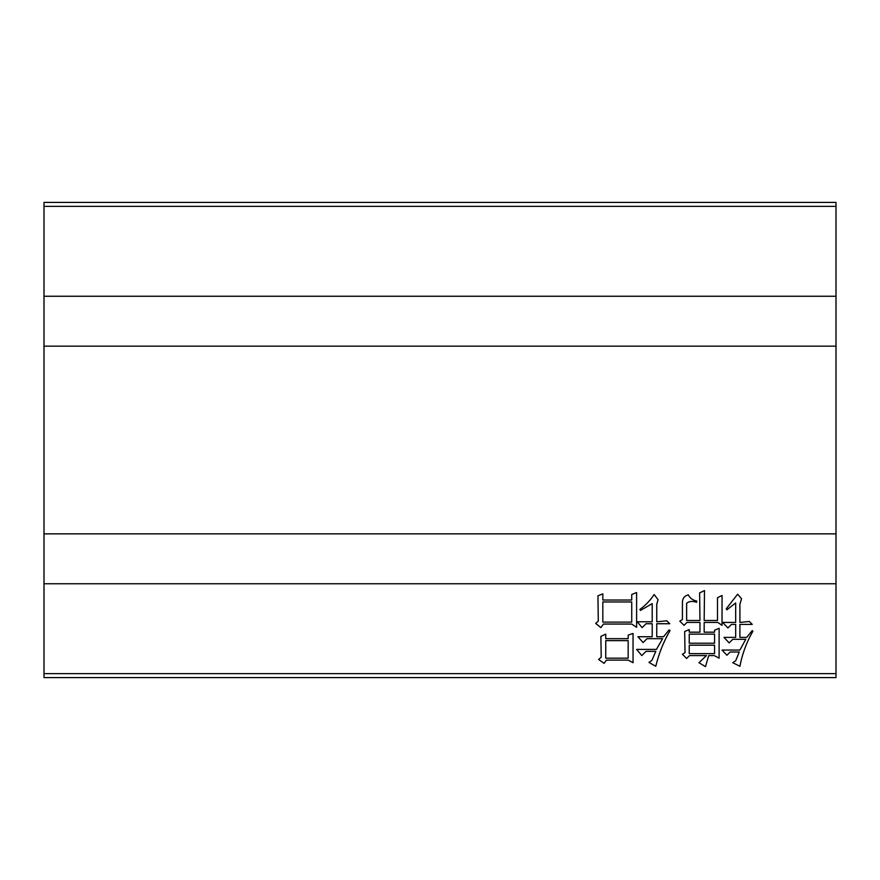 <?xml version="1.0" encoding="UTF-8"?>
<svg xmlns="http://www.w3.org/2000/svg" width="880" height="880" viewBox="0 0 880 880"><rect width="100%" height="100%" fill="white"/><g stroke="black" fill="none" stroke-linecap="round" stroke-linejoin="round"><path stroke-width="1.32" d="M605.748 634.128L605.748 638.682L628.166 638.682L628.166 635.107L633.039 633.479L633.039 662.717L628.166 660.121L606.397 660.121L604.12 663.366L598.598 659.472L601.205 657.195L600.875 636.405L605.748 634.128M595.683 623.414L598.279 621.137L597.949 595.804L602.822 593.857L602.822 600.028L631.73 600.028L631.73 594.506L636.603 592.548L636.603 627.308L631.73 624.063L603.471 624.063L600.875 627.638L595.672 623.414M44 533.852L44 346.148L836 346.148L836 533.852L44 533.852L44 583.748L836 583.748L836 673.64L44 673.64L44 677.6L836 677.6L836 673.64M44 583.748L44 673.64M689.238 629.585L689.238 632.181L699.952 632.181L699.952 622.435L686.961 622.435L684.035 625.361L679.811 621.137L682.407 619.52L682.407 602.294C682.484 598.444 684.431 595.958 688.259 594.825C689.975 598.235 692.791 600.292 696.707 600.996L696.707 602.294C692.439 600.886 689.084 601.205 686.631 603.273L686.631 620.488L699.952 620.488L699.633 592.878L704.495 590.601L704.176 620.488L717.497 620.488L717.497 597.751L722.04 595.474L722.04 625.361L717.816 622.435L704.176 622.435L704.176 632.181L714.571 632.181L714.571 630.234L719.114 628.287L719.114 658.174L714.241 655.578L708.719 655.578L705.474 666.622L698.973 662.717L706.453 655.578L689.557 655.578L686.631 658.493L682.407 654.269L685.014 652.652L684.684 631.532L689.227 629.585M637.263 621.786L652.201 621.786L652.201 603.603L640.508 610.423L639.859 609.444C645.601 605.297 650.364 600.314 654.148 594.506L658.053 599.698L656.744 604.252L656.744 621.786L666.82 620.818L669.746 623.733L656.744 623.733L656.744 636.735L663.575 636.735L669.097 629.915L670.065 630.564C663.553 641.751 658.79 653.664 655.776 666.292L648.956 662.398L651.871 660.44L655.776 651.354L646.03 651.354L641.806 655.578L636.603 649.396L656.425 649.396L662.596 638.682L646.998 638.682L643.104 642.576L637.912 636.735L652.201 636.735L652.201 623.733L646.03 623.733L642.125 627.638L637.252 621.786M735.68 622.435L735.68 602.943L726.913 609.774L726.264 608.795L737.638 594.176L741.532 598.73L739.904 604.252L739.904 622.435L749.331 621.467L752.257 624.393L739.904 624.393L739.904 637.384L746.735 637.384L752.257 630.564L752.906 631.213C746.592 642.147 742.269 653.851 739.904 666.292L732.765 662.717L735.68 660.77L739.255 652.003L730.158 652.003L726.913 655.248L722.04 650.045L739.904 650.045L745.756 639.331L732.765 639.331L729.19 642.906L723.987 637.384L735.68 637.384L735.68 624.393L731.467 624.393L727.892 627.957L722.689 622.435L735.68 622.435M44 206.36L836 206.36L836 202.4L44 202.4L44 346.148M836 206.36L836 346.148M836 533.852L836 583.748M836 202.4L44 202.4M44 296.252L836 296.252M689.238 653.62L714.571 653.62L714.571 645.183L689.238 645.183L689.238 653.62M689.238 643.225L714.571 643.225L714.571 634.128L689.238 634.128L689.238 643.225M602.822 622.116L631.73 622.116L631.73 601.975L602.822 601.975L602.822 622.116M605.748 658.174L628.166 658.174L628.166 640.629L605.748 640.629L605.748 658.174"/></g></svg>
